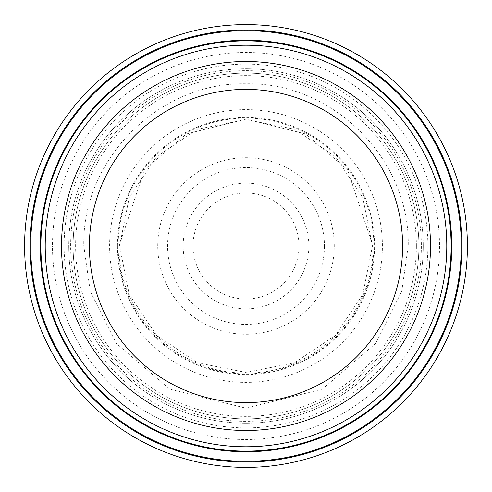 <?xml version="1.0" encoding="UTF-8"?>
<svg xmlns="http://www.w3.org/2000/svg" width="492" height="492" viewBox="0 0 492 492"><rect width="100%" height="100%" fill="white"/><g stroke="black" fill="none" stroke-linecap="round" stroke-linejoin="round"><path stroke-width="0.37" stroke-dasharray="2.46 1.84" d="M416.373 246A170.373 170.373 0 0 0 246 75.627A170.373 170.373 0 0 0 75.627 246A170.373 170.373 0 0 0 246 416.373A170.373 170.373 0 0 0 416.373 246M40.246 246L61.611 246A184.389 184.389 0 0 0 246 430.389A184.389 184.389 0 0 0 430.389 246A184.389 184.389 0 0 0 246 61.611A184.389 184.389 0 0 0 61.611 246L83.806 246L90.276 291.418L116.229 343.33L169.666 389.129L246 408.212L322.334 389.129L375.771 343.33L401.724 291.418L408.212 246C410.199 159.297 332.703 81.801 246 83.806C159.297 81.801 81.801 159.297 83.806 246L117.44 246A128.56 128.56 0 0 1 246 117.44A128.56 128.56 0 0 1 374.56 246A128.56 128.56 0 0 1 246 374.56A128.56 128.56 0 0 1 117.44 246L52.49 246A193.51 193.51 0 0 1 246 52.49A193.51 193.51 0 0 1 439.51 246A193.51 193.51 0 0 1 246 439.51A193.51 193.51 0 0 1 52.49 246L24.6 246A221.4 221.4 0 0 0 246 467.4A221.4 221.4 0 0 0 467.4 246A221.4 221.4 0 0 0 246 24.6A221.4 221.4 0 0 0 24.6 246M418.877 246A172.877 172.877 0 0 0 245.834 73.124A172.877 172.877 0 0 0 73.124 246.326A172.877 172.877 0 0 0 246.166 418.877A172.877 172.877 0 0 0 418.877 246A172.877 172.877 0 0 1 246.178 418.877A172.877 172.877 0 0 1 73.124 246A172.877 172.877 0 0 1 245.822 73.124A172.877 172.877 0 0 1 418.877 246A172.877 172.877 0 0 1 246.178 418.877A172.877 172.877 0 0 1 73.124 246A172.877 172.877 0 0 1 245.822 73.124A172.877 172.877 0 0 1 418.877 246A172.877 172.877 0 0 1 246.166 418.877A172.877 172.877 0 0 1 73.124 246M61.5 246A184.5 184.5 0 0 0 246 430.5A184.5 184.5 0 0 0 430.5 246A184.5 184.5 0 0 0 246 61.5A184.5 184.5 0 0 0 61.5 246M451.127 246.344A205.127 205.127 0 0 0 246.172 40.873A205.127 205.127 0 0 0 40.873 246A205.127 205.127 0 0 0 245.828 451.127A205.127 205.127 0 0 0 451.127 246A205.127 205.127 0 0 0 246.172 40.873A205.127 205.127 0 0 0 40.873 246A205.127 205.127 0 0 0 245.828 451.127A205.127 205.127 0 0 0 451.127 246.344M421.343 246A175.343 175.343 0 0 1 246 421.343A175.343 175.343 0 0 1 70.657 246A175.343 175.343 0 0 1 246 70.657A175.343 175.343 0 0 1 421.343 246M372.93 246C374.498 313.847 313.847 374.498 246 372.93C178.153 374.498 117.502 313.847 119.07 246L144.457 169.838L186.265 134.002L246 119.07L305.735 134.002L347.543 169.838L372.93 246M373.877 246A127.877 127.877 0 0 0 246 118.123A127.877 127.877 0 0 0 118.123 246A127.877 127.877 0 0 0 246 373.877A127.877 127.877 0 0 0 373.877 246M382.389 246A136.389 136.389 0 0 0 246 109.611A136.389 136.389 0 0 0 109.611 246A136.389 136.389 0 0 0 246 382.389A136.389 136.389 0 0 0 382.389 246M423.231 246A177.231 177.231 0 0 1 246.166 423.231A177.231 177.231 0 0 1 68.769 246A177.231 177.231 0 0 1 245.834 68.769A177.231 177.231 0 0 1 423.231 246A177.231 177.231 0 0 0 245.815 68.769A177.231 177.231 0 0 0 68.769 246.369A177.231 177.231 0 0 0 246.185 423.231A177.231 177.231 0 0 0 423.231 246M64.114 246A181.886 181.886 0 0 0 246 427.886A181.886 181.886 0 0 0 427.886 246A181.886 181.886 0 0 0 246 64.114A181.886 181.886 0 0 0 64.114 246M157.748 246A88.252 88.252 0 0 1 246 157.748A88.252 88.252 0 0 1 334.252 246A88.252 88.252 0 0 1 246 334.252A88.252 88.252 0 0 1 157.748 246M324.425 246.566A78.425 78.425 0 0 1 245.717 324.425A78.425 78.425 0 0 1 167.575 245.434A78.425 78.425 0 0 1 246.283 167.575A78.425 78.425 0 0 1 324.425 246.566M308.841 245.668A62.847 62.847 0 0 0 245.834 183.153A62.847 62.847 0 0 0 183.153 246A62.847 62.847 0 0 0 183.159 246.332A62.847 62.847 0 0 0 246.166 308.847A62.847 62.847 0 0 0 308.847 246A62.847 62.847 0 0 0 308.841 245.668M192.981 246.283A53.019 53.019 0 0 0 246.141 299.019A53.019 53.019 0 0 0 299.019 245.717A53.019 53.019 0 0 0 245.859 192.981A53.019 53.019 0 0 0 192.981 246.283M372.432 246L362.807 197.618L335.403 156.597L294.388 129.193L246 119.568L197.618 129.187L156.604 156.597L129.193 197.612L119.568 246L129.193 294.388L156.604 335.403L197.618 362.813L246 372.432L294.388 362.807L335.403 335.403L362.807 294.382L372.432 246"/><path stroke-width="0.74" d="M24.6 246A221.4 221.4 0 0 1 246 24.6A221.4 221.4 0 0 1 467.4 246A221.4 221.4 0 0 1 246 467.4A221.4 221.4 0 0 1 24.6 246A221.4 221.4 0 0 1 246 24.6A221.4 221.4 0 0 1 467.4 246A221.4 221.4 0 0 1 246 467.4A221.4 221.4 0 0 1 24.6 246L40.246 246A205.754 205.754 0 0 0 246 451.754A205.754 205.754 0 0 0 451.754 246A205.754 205.754 0 0 0 246 40.246A205.754 205.754 0 0 0 40.246 246M461.299 246A215.299 215.299 0 0 0 246 30.701A215.299 215.299 0 0 0 30.701 246A215.299 215.299 0 0 0 246 461.299A215.299 215.299 0 0 0 461.299 246M451.127 246.375A205.127 205.127 0 0 1 245.815 451.127A205.127 205.127 0 0 1 40.873 245.625A205.127 205.127 0 0 1 246.185 40.873A205.127 205.127 0 0 1 451.127 246.375A205.127 205.127 0 0 1 245.815 451.127A205.127 205.127 0 0 1 40.873 245.625A205.127 205.127 0 0 1 246.185 40.873A205.127 205.127 0 0 1 451.127 246.375M61.5 246A184.5 184.5 0 0 1 246 61.5A184.5 184.5 0 0 1 430.5 246A184.5 184.5 0 0 1 246 430.5A184.5 184.5 0 0 1 61.5 246M89.39 246A156.61 156.61 0 0 1 246 89.39A156.61 156.61 0 0 1 402.61 246A156.61 156.61 0 0 1 246 402.61A156.61 156.61 0 0 1 89.39 246M462.056 246A216.056 216.056 0 0 1 246 462.056A216.056 216.056 0 0 1 29.944 246A216.056 216.056 0 0 1 246 29.944A216.056 216.056 0 0 1 462.056 246M446.773 246.363A200.773 200.773 0 0 0 246.185 45.227A200.773 200.773 0 0 0 45.227 246A200.773 200.773 0 0 0 245.815 446.773A200.773 200.773 0 0 0 446.773 246.363"/></g></svg>
